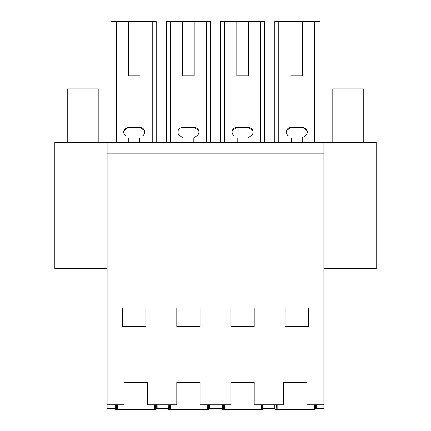 <?xml version="1.0" encoding="UTF-8"?>
<svg xmlns="http://www.w3.org/2000/svg" width="431" height="431" viewBox="0 0 431 431"><rect width="100%" height="100%" fill="white"/><g stroke="black" fill="none" stroke-linecap="round" stroke-linejoin="round"><path stroke-width="0.65" d="M110.977 142.332L110.977 21.55L156.184 21.55L156.184 142.332M140.01 75.748L128.395 75.748L140.01 75.748L140.01 21.55M128.395 21.55L128.395 75.748M115.314 404.806L115.314 408.674L107.103 408.674L107.103 153.172L323.897 153.172L323.897 408.674L316.618 408.674L316.618 404.806M167.961 404.806L167.961 408.674L157.121 408.674L157.121 404.806L157.121 408.674L156.194 408.674L156.194 404.806M116.246 142.332L116.246 21.55M152.218 142.332L152.218 21.55M123.912 130.593L128.077 127.624A4.402 4.402 0 0 0 125.55 135.63L126.073 135.997M144.493 130.593L140.328 127.624L128.077 127.624M140.328 127.624A4.402 4.402 0 0 1 142.855 135.63L142.332 135.997M107.103 268.535L54.845 268.535L54.845 142.332L107.103 142.332L107.103 153.172M107.103 404.806L124.139 404.806L124.139 382.351L147.364 382.351L147.364 404.806L176.785 404.806L176.785 382.351L200.016 382.351L200.016 404.806L230.984 404.806L230.984 382.351L254.215 382.351L254.215 404.806L283.636 404.806L283.636 382.351L306.861 382.351L306.861 404.806L323.897 404.806M145.818 308.025L145.818 326.558L122.587 326.558L122.587 308.025L145.818 308.025M107.103 142.332L376.155 142.332L376.155 268.535L323.897 268.535M323.897 142.332L323.897 153.172M200.016 308.025L176.785 308.025L176.785 326.558L200.016 326.558L200.016 308.025M230.984 308.025L230.984 326.558L254.215 326.558L254.215 308.025L230.984 308.025M285.182 326.558L285.182 308.025L308.413 308.025L308.413 326.558L285.182 326.558M274.816 142.332L274.816 21.55L320.023 21.55L320.023 142.332M302.605 21.55L302.605 75.748L290.99 75.748L302.605 75.748M290.99 21.55L290.99 75.748M314.754 142.332L314.754 21.55M278.782 142.332L278.782 21.55M286.507 130.588L290.672 127.624A4.402 4.402 0 0 0 288.145 135.63L288.668 135.997M307.087 130.593L302.923 127.624L290.672 127.624M302.217 142.332L302.217 137.898L304.927 135.997M315.686 404.806L315.686 408.674L316.618 408.674M274.806 404.806L274.806 408.674L263.966 408.674L263.966 404.806M263.039 404.806L263.039 408.674L263.966 408.674M209.773 404.806L209.773 408.674L208.841 408.674L208.841 404.806M209.773 408.674L222.159 408.674L222.159 404.806M182.593 75.748L194.209 75.748L182.593 75.748L182.593 21.55L170.444 21.55L170.444 142.332M206.417 142.332L206.417 21.55L210.382 21.55L210.382 142.332M166.42 142.332L166.42 21.55L170.444 21.55M194.209 75.748L194.209 21.55L206.417 21.55M198.691 130.593L194.532 127.624M197.053 135.63L193.826 137.898L193.821 142.332L193.826 137.898L197.053 135.63A4.402 4.402 0 0 0 194.526 127.624L182.275 127.624A4.402 4.402 0 0 0 179.749 135.63L182.981 137.898L182.981 142.332M194.209 21.55L182.593 21.55M236.791 75.748L248.407 75.748L236.791 75.748L236.791 21.55L224.643 21.55L224.643 142.332M260.61 142.332L260.61 21.55L264.58 21.55L264.58 142.332M220.618 142.332L220.618 21.55L224.643 21.55M248.407 75.748L248.407 21.55L260.61 21.55M232.309 130.593L236.474 127.624A4.402 4.402 0 0 0 233.947 135.63L234.469 135.997M252.889 130.588L248.725 127.624L236.474 127.624M248.019 142.332L248.019 137.898L250.729 135.997M248.407 21.55L236.791 21.55M139.622 137.898L139.622 142.332M128.783 142.332L128.783 137.898M302.923 127.624A4.402 4.402 0 0 1 305.45 135.63L302.217 137.898M291.378 137.898L291.378 142.332M248.725 127.624A4.402 4.402 0 0 1 251.251 135.63L248.019 137.898M237.179 137.898L237.179 142.332M67.231 142.332L67.231 88.91L98.203 88.91L98.203 142.332M363.769 142.332L363.769 88.91L332.797 88.91L332.797 142.332M117.636 404.806L117.636 409.45L117.345 404.806M116.51 404.806L116.596 409.45L116.849 404.806M116.747 409.45L117.447 409.45M155.085 404.806L154.982 409.45L155.688 409.45L155.58 404.806M154.982 409.45L117.636 409.45M154.799 409.45L154.799 404.806M155.92 404.806L155.688 409.45M115.583 404.806L115.664 409.45L116.596 409.45M170.283 404.806L170.283 409.45L169.997 404.806M169.157 404.806L169.243 409.45L169.502 404.806M169.399 409.45L170.1 409.45M207.737 404.806L207.634 409.45L208.335 409.45L208.232 404.806M207.634 409.45L170.283 409.45M207.446 409.45L207.446 404.806M208.566 404.806L208.335 409.45M168.235 404.806L168.316 409.45L169.243 409.45M224.481 404.806L224.481 409.45L224.195 404.806M223.355 404.806L223.441 409.45L223.7 404.806M223.592 409.45L224.298 409.45M261.935 404.806L261.832 409.45L262.533 409.45L262.431 404.806M261.832 409.45L224.481 409.45M261.644 409.45L261.644 404.806M262.765 404.806L262.533 409.45M222.434 404.806L222.515 409.45L223.441 409.45M277.133 404.806L277.133 409.45L276.842 404.806M276.002 404.806L276.093 409.45L276.346 404.806M276.244 409.45L276.944 409.45M314.582 404.806L314.479 409.45L315.18 409.45L315.077 404.806M314.479 409.45L277.133 409.45M314.296 409.45L314.296 404.806M315.417 404.806L315.18 409.45M275.08 404.806L275.161 409.45L276.093 409.45"/></g></svg>
